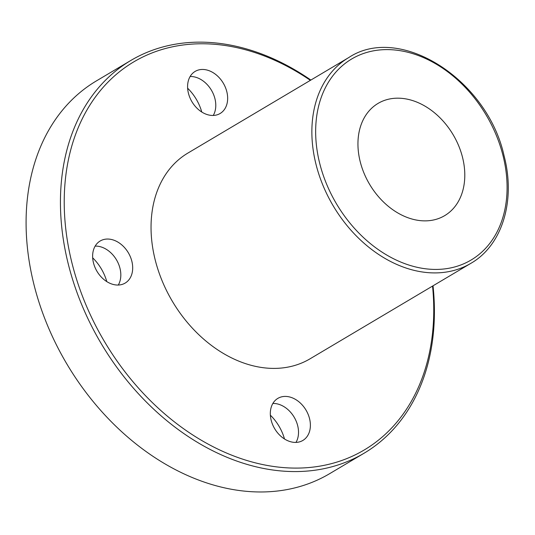 <?xml version="1.0" encoding="UTF-8"?>
<svg xmlns="http://www.w3.org/2000/svg" width="535" height="535" viewBox="0 0 535 535"><rect width="100%" height="100%" fill="white"/><g stroke="black" fill="none" stroke-linecap="round" stroke-linejoin="round"><path stroke-width="0.8" d="M470.894 263.32L310.066 358.804A119.639 89.051 -120.7 0 1 172.417 301.399A119.639 89.051 -120.7 0 1 187.905 153.063L348.733 57.573A119.639 89.051 59.3 0 0 333.245 205.908A119.639 89.051 59.3 0 0 470.894 263.32C502.305 245.364 515.914 200.605 504.044 155.672C487.325 79.387 399.839 23.567 348.733 57.573M462.494 157.23A65.257 48.571 -120.7 0 1 444.692 215.632A65.257 48.571 -120.7 0 1 369.605 184.321A65.257 48.571 -120.7 0 1 378.058 103.409A65.257 48.571 -120.7 0 1 462.494 157.23M364.034 453.252L329.68 473.649A228.398 170.003 -120.7 0 1 66.895 364.047A228.398 170.003 -120.7 0 1 96.467 80.865L130.821 60.468A228.398 170.003 59.3 0 0 101.249 343.651A228.398 170.003 59.3 0 0 364.034 453.252A228.398 170.003 59.3 0 0 433.022 285.804M310.868 80.056A228.398 170.003 59.3 0 0 130.821 60.468M201.769 112.022A40.787 30.355 59.3 0 0 187.638 88.228M106.799 281.617A40.787 30.355 59.3 0 0 92.675 257.823M284.5 438.981A40.787 30.355 59.3 0 0 270.369 415.187M432.541 286.091A225.683 167.977 -120.7 0 1 242.241 459.01A225.683 167.977 -120.7 0 1 67.463 164.64A225.683 167.977 -120.7 0 1 310.38 80.344M226.793 91.599A24.47 18.217 -120.7 0 1 220.112 113.5A24.47 18.217 -120.7 0 1 191.958 101.757A24.47 18.217 -120.7 0 1 195.128 71.416A24.47 18.217 -120.7 0 1 226.793 91.599M131.831 261.187A24.47 18.217 -120.7 0 1 125.15 283.089A24.47 18.217 -120.7 0 1 96.995 271.345A24.47 18.217 -120.7 0 1 100.165 241.004A24.47 18.217 -120.7 0 1 131.831 261.187M309.524 418.551A24.47 18.217 -120.7 0 1 302.85 440.452A24.47 18.217 -120.7 0 1 274.689 428.716A24.47 18.217 -120.7 0 1 277.859 398.374A24.47 18.217 -120.7 0 1 309.524 418.551M272.857 403.464A24.47 18.217 -120.7 0 1 297.661 425.599A24.47 18.217 -120.7 0 1 295.982 442.412M95.163 246.1A24.47 18.217 -120.7 0 1 119.96 268.236A24.47 18.217 -120.7 0 1 118.288 285.048M190.126 76.505A24.47 18.217 -120.7 0 1 214.923 98.641A24.47 18.217 -120.7 0 1 213.251 115.453M502.967 155.411A116.918 87.024 -120.7 0 1 389.647 256.693A116.918 87.024 -120.7 0 1 341.504 66.454A116.918 87.024 -120.7 0 1 502.967 155.411"/></g></svg>
